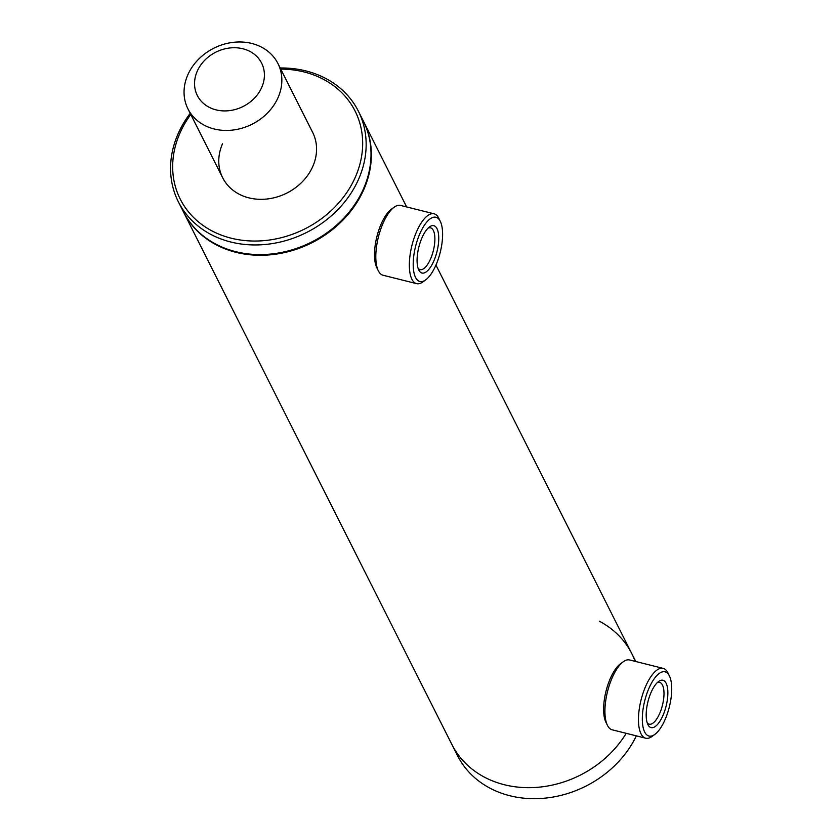 <?xml version="1.0" encoding="UTF-8"?>
<svg xmlns="http://www.w3.org/2000/svg" width="840" height="840" viewBox="0 0 840 840"><rect width="100%" height="100%" fill="white"/><g stroke="black" fill="none" stroke-linecap="round" stroke-linejoin="round"><path stroke-width="1.26" d="M183.404 211.806A100.769 85.092 -26.7 0 0 183.582 212.153A100.769 85.092 -26.7 0 0 273.966 254.415A100.769 85.092 -26.7 0 0 363.867 189.399A100.769 85.092 -26.7 0 0 363.552 121.443A100.769 85.092 -26.7 0 0 363.374 121.097M635.166 661.364A100.769 85.092 -26.7 0 0 631.89 653.825A100.769 85.092 153.3 0 1 635.166 661.364M636.363 735.861A100.769 85.092 153.3 0 1 509.901 795.753A100.769 85.092 153.3 0 1 457.475 755.559L451.92 744.545A100.769 85.092 -26.7 0 0 535.584 787.448A100.769 85.092 -26.7 0 0 626.199 733.32A100.769 85.092 153.3 0 1 504.346 784.739A100.769 85.092 153.3 0 1 451.92 744.545L183.582 212.153M200.592 65.258A35.994 30.387 -26.7 0 0 209.843 107.625A35.994 30.387 -26.7 0 0 258.363 93.387A35.994 30.387 -26.7 0 0 249.113 51.02A35.994 30.387 -26.7 0 0 200.592 65.258M192.507 66.517A50.39 42.546 -26.7 0 0 187.96 108.895A50.39 42.546 -26.7 0 0 228.197 130.421A50.39 42.546 -26.7 0 0 273.389 105.903A50.39 42.546 -26.7 0 0 277.945 63.535A50.39 42.546 -26.7 0 0 237.699 42A50.39 42.546 -26.7 0 0 192.507 66.517M666.11 683.214A24.402 9.345 -75.9 0 1 662.907 715.606A24.402 9.345 -75.9 0 1 647.924 724.647A24.402 9.345 -75.9 0 1 647.871 724.532A24.402 9.345 -75.9 0 1 647.955 701.663A24.402 9.345 -75.9 0 1 658.654 681.45A24.402 9.345 -75.9 0 1 666.11 683.214M647.178 722.757A21.525 8.242 104.1 0 0 649.215 724.164A21.525 8.242 104.1 0 0 661.175 709.569A21.525 8.242 104.1 0 0 662.466 685.01A21.525 8.242 104.1 0 0 659.663 682.405A21.525 8.242 104.1 0 0 657.206 682.689M669.365 675.822A33.107 12.684 104.1 0 0 649.037 688.097A33.107 12.684 104.1 0 0 644.679 732.039A33.107 12.684 104.1 0 0 654.801 734.433A33.107 12.684 104.1 0 0 669.323 707.018A33.107 12.684 104.1 0 0 669.438 675.98A33.107 12.684 104.1 0 0 669.365 675.822M668.021 673.082A35.994 13.787 104.1 0 0 667.937 672.903A35.994 13.787 104.1 0 0 667.852 672.735A35.994 13.787 104.1 0 0 663.18 668.377A35.994 13.787 104.1 0 0 643.167 692.779A35.994 13.787 104.1 0 0 641.025 733.845A35.994 13.787 104.1 0 0 645.698 738.202A35.994 13.787 104.1 0 0 652.029 736.449L654.801 734.433M663.18 668.377L629.643 659.977A35.994 13.787 104.1 0 0 623.312 661.731A35.994 13.787 104.1 0 0 607.53 691.541A35.994 13.787 104.1 0 0 607.404 725.267A35.994 13.787 104.1 0 0 607.488 725.445A35.994 13.787 104.1 0 0 612.161 729.803L645.698 738.202M623.312 661.731L620.54 663.736A33.107 12.684 104.1 0 0 606.018 691.163A33.107 12.684 104.1 0 0 605.903 722.19A33.107 12.684 104.1 0 0 605.976 722.358M437.861 230.895A24.402 9.345 -75.9 0 1 432.957 262.836A24.402 9.345 -75.9 0 1 418.751 269.966A24.402 9.345 -75.9 0 1 417.953 267.834A24.402 9.345 -75.9 0 1 419.339 245.238A24.402 9.345 -75.9 0 1 429.534 226.884A24.402 9.345 -75.9 0 1 437.861 230.895M418.058 268.191A21.525 8.242 104.1 0 0 420.094 269.598A21.525 8.242 104.1 0 0 431.477 256.662A21.525 8.242 104.1 0 0 434.102 232.428A21.525 8.242 104.1 0 0 430.553 227.85A21.525 8.242 104.1 0 0 428.096 228.123M441.409 224.311A33.107 12.684 104.1 0 0 440.328 221.414A33.107 12.684 104.1 0 0 421.05 231.095A33.107 12.684 104.1 0 0 414.404 274.428A33.107 12.684 104.1 0 0 425.691 279.877A33.107 12.684 104.1 0 0 439.53 254.982A33.107 12.684 104.1 0 0 441.409 224.311M440.328 221.414L438.827 218.337A35.994 13.787 104.1 0 0 434.07 213.811A35.994 13.787 104.1 0 0 415.044 235.441A35.994 13.787 104.1 0 0 410.644 275.961A35.994 13.787 104.1 0 0 416.588 283.637A35.994 13.787 104.1 0 0 422.919 281.883L425.691 279.877M434.07 213.811L400.522 205.412A35.994 13.787 104.1 0 0 394.191 207.165A35.994 13.787 104.1 0 0 379.144 234.234A35.994 13.787 104.1 0 0 377.108 267.572A35.994 13.787 104.1 0 0 378.284 270.711A35.994 13.787 104.1 0 0 383.04 275.237L416.588 283.637M394.191 207.165L391.419 209.171A33.107 12.684 104.1 0 0 377.58 234.066A33.107 12.684 104.1 0 0 375.701 264.736A33.107 12.684 104.1 0 0 376.782 267.635L378.284 270.711M190.197 113.337A100.769 85.092 -26.7 0 0 178.059 133.854A100.769 85.092 -26.7 0 0 178.374 201.821L183.236 211.459A100.769 85.092 -26.7 0 0 273.619 253.733A100.769 85.092 -26.7 0 0 363.52 188.716A100.769 85.092 -26.7 0 0 363.206 120.75L358.344 111.111A100.769 85.092 -26.7 0 0 280.182 67.987M178.374 201.821A100.769 85.092 -26.7 0 0 268.758 244.094A100.769 85.092 -26.7 0 0 358.659 179.067A100.769 85.092 -26.7 0 0 358.344 111.111M190.775 114.482A97.892 82.656 -26.7 0 0 179.949 133.119A97.892 82.656 -26.7 0 0 231.178 238.192A97.892 82.656 -26.7 0 0 355.383 177.051A97.892 82.656 -26.7 0 0 280.76 69.121M222.516 143.787A50.39 42.546 -26.7 0 0 222.673 177.765A50.39 42.546 -26.7 0 0 267.865 198.902A50.39 42.546 -26.7 0 0 312.816 166.394A50.39 42.546 -26.7 0 0 312.659 132.405L277.945 63.535M599.308 621.17A100.769 85.092 153.3 0 1 631.89 653.825L435.95 265.072M406.655 206.945L363.552 121.443M222.673 177.765L187.96 108.895M605.903 722.19L607.404 725.267M669.438 675.98L667.937 672.903M631.89 653.825L635.764 661.51"/></g></svg>
